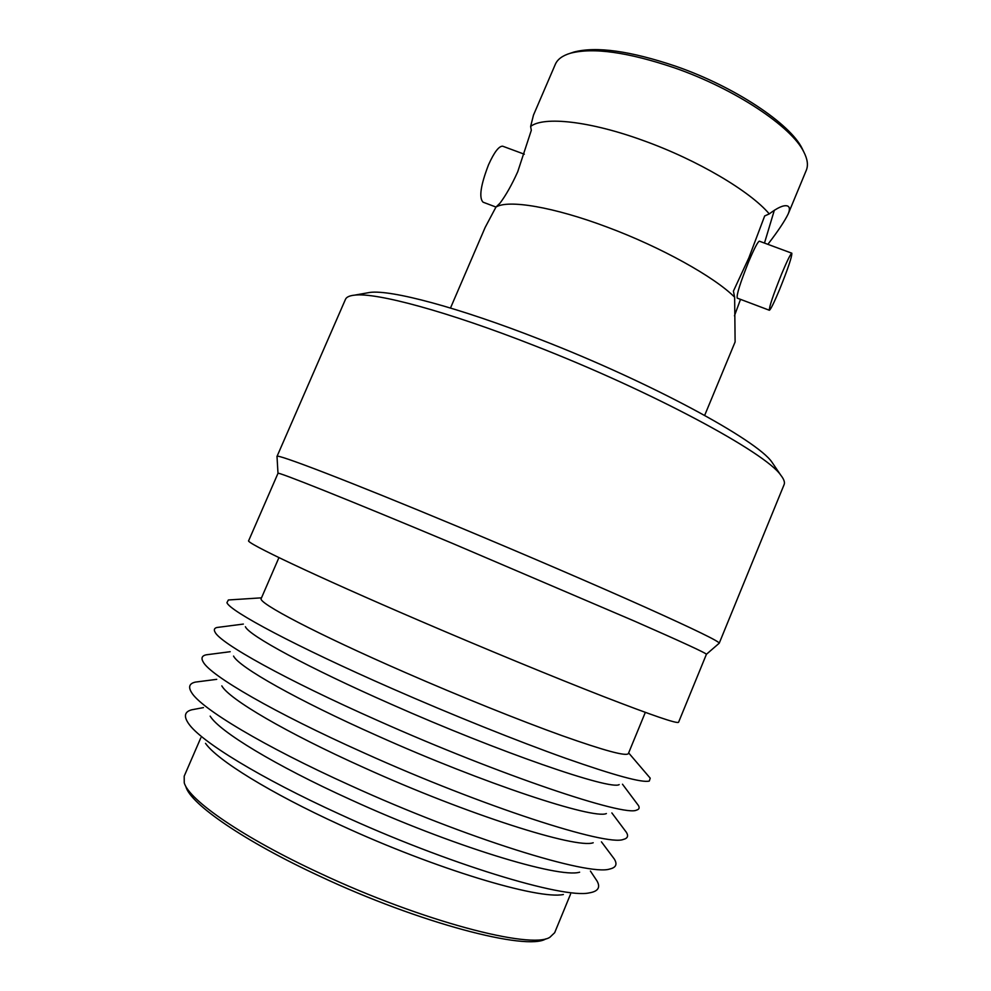 <?xml version="1.0" encoding="UTF-8"?>
<svg xmlns="http://www.w3.org/2000/svg" width="991" height="991" viewBox="0 0 991 991"><rect width="100%" height="100%" fill="white"/><g stroke="black" fill="none" stroke-linecap="round" stroke-linejoin="round"><path stroke-width="1.49" d="M450.496 308.015L485.156 227.434L495.946 207.094L499.997 203.167C505.955 195.215 511.864 184.735 517.736 171.728L531.312 130.317L530.631 126.439C543.725 116.071 590.215 121.088 643.89 140.772C697.441 160.009 750.224 191.288 769.264 213.907C777.489 207.676 783.447 205.001 787.139 205.868C789.74 206.611 790.1 209.287 788.217 213.895C784.686 221.154 778.059 231.089 768.335 243.724M495.946 207.094C507.937 199.364 553.573 206.871 607.285 227.15C660.836 247.044 714.499 276.947 734.641 297.189L733.414 291.131L748.874 257.796L764.68 215.951L769.264 213.907M779.62 289.422C774.169 302.441 770.763 309.39 769.4 310.257C769.041 307.247 773.116 295.145 781.626 273.962C787.114 260.881 790.508 253.956 791.821 253.201C792.082 256.496 788.018 268.573 779.62 289.422M759.428 241.209L759.329 241.172C757.731 241.829 754.188 248.667 748.676 261.674C740.24 282.807 736.412 294.946 737.23 298.118L769.313 310.233M495.971 207.057L483.051 202.176C478.802 197.791 480.635 185.292 488.563 164.704C494.224 152.193 498.931 146.024 502.66 146.197L502.97 146.309M365.952 293.125L370.027 292.407C391.073 289.632 458.263 307.321 540.033 339.405C650.443 382.179 757.112 440.153 771.964 462.19L774.281 465.609M345.475 299.332C346.441 297.065 349.476 295.677 354.567 295.145C376.047 292.32 447.04 311.273 534.285 345.574C652.165 391.383 765.808 452.776 780.772 475.172C783.943 479.198 785.058 482.344 784.104 484.611L719.218 643.221C719.577 641.573 695.05 629.619 645.649 607.396C596.446 585.347 524.611 554.427 457.421 526.419C348.943 481.18 275.213 452.998 277.009 456.43L345.475 299.332M277.988 473.339C275.894 470.874 347.209 499.266 452.119 543.241L634.426 621.109C682.477 642.205 706.472 653.28 706.41 654.308L678.587 722.241C677.485 724.062 652.375 715.465 603.246 696.438C554.415 677.386 484.215 648.473 419.267 620.564C314.308 575.498 244.752 542.374 248.679 540.652L277.988 473.339L277.009 456.43M278.942 557.611L261.24 598.44C256.917 602.417 316.327 633.769 405.331 672.542C460.27 696.524 519.841 720.482 561.947 735.619C604.485 750.695 626.634 756.666 628.393 753.532L645.327 712.38M231.708 599.753L228.364 599.976L226.939 602.639C229.441 610.902 295.665 646.305 391.445 688.287C451.846 714.808 517.537 741.144 565.774 758.326C614.569 775.457 642.416 783.026 649.303 781.044L650.22 778.17L648.04 775.619M245.396 626.721C248.691 635.33 307.569 667.426 390.925 704.106C499.885 752.429 610.592 790.422 619.177 784.612M220.089 627.08L216.88 627.501C214.341 628.17 213.709 629.694 215.01 632.06C219.779 642.986 284.863 679.43 377.744 720.544C500.009 775.123 624.788 816.894 636.532 810.105C639.121 809.399 639.777 807.888 638.489 805.596L636.556 802.995M233.554 656.079C238.819 666.993 296.619 699.906 377.46 735.817C483.682 783.46 593.621 819.619 606.381 813.561M209.906 654.333L206.041 654.84C201.916 655.807 200.962 658.185 203.192 661.963C210.129 675.404 274.024 712.69 363.994 752.9C483.088 806.674 606.938 846.438 623.327 839.439C627.588 838.398 628.628 836.057 626.448 832.415L624.119 829.306M221.811 685.871C228.958 698.952 285.631 732.498 363.957 767.641C467.43 814.565 576.428 849.002 593.2 842.759M199.996 681.511L195.5 682.081C189.417 683.406 188.079 686.837 191.486 692.375C200.516 708.169 263.148 746.074 350.195 785.38C466.117 838.312 588.803 876.205 609.688 869.033C616.043 867.608 617.566 864.263 614.259 858.974L611.546 855.344M210.166 716.121C219.122 731.222 274.618 765.225 350.405 799.564C451.153 845.757 558.986 878.583 579.636 872.191M195.661 709.06L191.709 709.804C184.549 711.711 183.521 716.332 188.637 723.665C200.516 741.231 259.667 777.749 339.727 814.218C447.275 863.793 563.384 898.887 589.236 892.891C598.068 891.442 600.67 887.478 597.04 881.011L594.811 877.667M205.521 743.349C216.942 759.924 269.886 792.874 340.545 825.144C435.346 868.971 538.509 899.853 563.359 894.514M200.801 737.861L184.19 776.201L184.252 782.816C188.897 800.109 242.993 837.63 320.105 873.319C421.695 921.11 531.424 949.75 549.881 937.263L554.675 932.704L570.581 894.055M185.912 786.78C190.582 803.986 243.848 841.037 319.61 876.131C419.441 923.129 527.423 951.199 545.892 938.836M570.853 53.08L573.938 52.04C596.396 46.168 630.437 50.937 676.06 66.347C734.703 86.713 790.087 123.652 802.115 148.427L803.528 151.363M530.631 126.439L533.48 115.105L555.319 64.341C557.475 59.311 562.492 55.607 570.37 53.241C593.25 47.271 628.046 52.176 674.76 67.945C734.802 88.818 791.512 126.613 803.738 151.821C807.529 159.117 808.383 165.299 806.278 170.341L788.217 213.895M734.455 315.819L740.512 299.356M704.663 415.39L735.111 341.945L734.641 297.189M774.343 210.228L764.47 243.08M370.027 292.407L354.567 295.145M261.5 597.833L228.364 599.976M243.365 624.07L216.88 627.501M230.185 651.706L206.041 654.84M216.732 679.343L195.5 682.081M203.465 707.599L191.709 709.804M573.938 52.04L570.37 53.241M802.115 148.427L803.738 151.821M590.413 871.052L597.04 881.011M601.438 841.842L614.259 858.974M611.856 812.93L626.448 832.415M622.484 784.215L638.489 805.596M628.653 752.925L650.22 778.17M706.41 654.295L719.094 643.32M771.964 462.19L780.772 475.172M502.66 146.197L524.326 154.212M791.821 253.201L759.329 241.172"/></g></svg>
